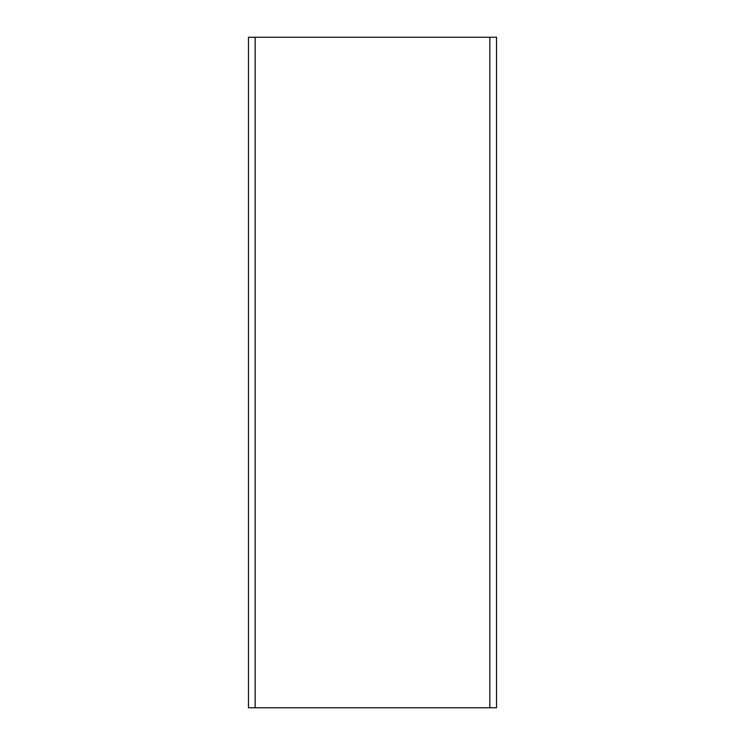 <?xml version="1.0" encoding="UTF-8"?>
<svg xmlns="http://www.w3.org/2000/svg" width="745" height="745" viewBox="0 0 745 745"><rect width="100%" height="100%" fill="white"/><g stroke="black" fill="none" stroke-linecap="round" stroke-linejoin="round"><path stroke-width="1.12" d="M489.838 37.25L248.458 37.25L248.458 707.75L496.543 707.75L496.543 37.25L489.838 37.25L489.838 707.75M255.162 37.25L255.162 707.75"/></g></svg>

